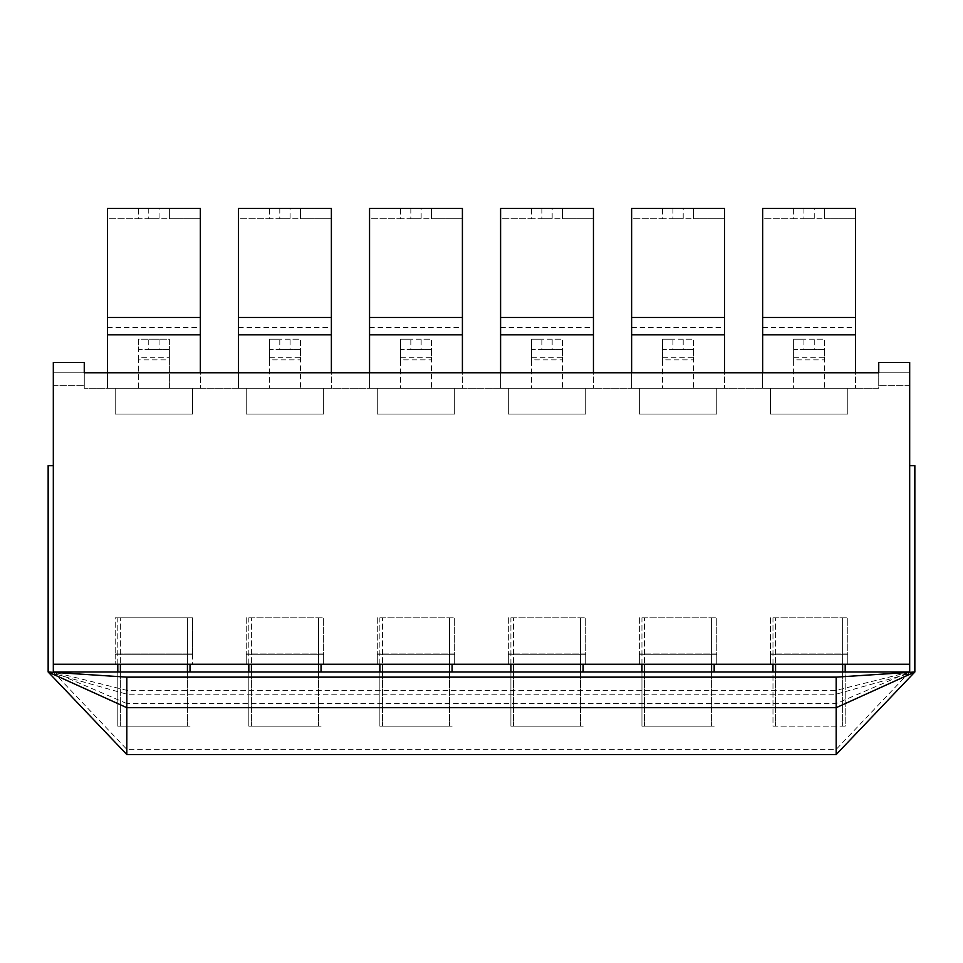 <?xml version="1.0" encoding="UTF-8"?>
<svg xmlns="http://www.w3.org/2000/svg" width="963" height="963" viewBox="0 0 963 963"><rect width="100%" height="100%" fill="white"/><g stroke="black" fill="none" stroke-linecap="round" stroke-linejoin="round"><path stroke-width="0.72" stroke-dasharray="4.82 3.61" d="M126.827 754.535L126.827 677.145L48.15 671.993L48.15 465.635L53.314 465.635L53.314 664.253L53.314 465.635M87.489 674.569L126.827 677.145L836.173 677.145L126.827 677.145L48.15 671.993L126.827 677.145L836.173 677.145L914.85 671.993L914.85 465.635L909.686 465.635L909.686 664.253L909.686 465.635M836.173 671.993L53.314 671.993L53.314 664.253L909.686 664.253L909.686 671.993L53.314 671.993L909.686 671.993L836.173 671.993L845.201 671.993L845.201 726.162L842.625 726.162L845.201 726.162L845.201 664.253M875.511 674.569L836.173 677.145L875.511 674.569L836.173 677.145L836.173 754.535M762.66 334.823L762.66 218.782L793.62 218.782L793.62 208.465L855.517 208.465L855.517 388.245L855.517 372.777L762.66 372.777L762.66 388.245L855.517 388.245L762.66 388.245L762.66 334.823L855.517 334.823M803.936 208.465L803.936 218.782L793.62 218.782L793.62 208.465L762.66 208.465L762.66 218.782L855.517 218.782L824.569 218.782L824.569 208.465L824.569 218.782L814.253 218.782L814.253 208.465M803.936 218.782L814.253 218.782M824.569 357.297L824.569 388.245L770.4 388.245L847.789 388.245L770.4 388.245L824.569 388.245L824.569 359.873L793.62 359.873L793.62 388.245L793.62 357.297L824.569 357.297L824.569 339.241L793.62 339.241L793.62 357.297M793.62 359.873L793.62 349.557L803.936 349.557L803.936 339.241L793.62 339.241L793.62 349.557L824.569 349.557L824.569 359.873M803.936 349.557L824.569 349.557L824.569 339.241L814.253 339.241L814.253 349.557M814.253 339.241L803.936 339.241M770.4 388.245L770.4 414.042L770.4 388.245L793.62 388.245M824.569 388.245L847.789 388.245L847.789 414.042L770.4 414.042L847.789 414.042L847.789 388.245M631.62 334.823L631.62 218.782L662.58 218.782L662.58 208.465L724.489 208.465L724.489 388.245L724.489 372.777L631.62 372.777L631.62 388.245L724.489 388.245L631.62 388.245L631.62 334.823L724.489 334.823M672.896 208.465L672.896 218.782L662.58 218.782L662.58 208.465L631.62 208.465L631.62 218.782L724.489 218.782L693.529 218.782L693.529 208.465L693.529 218.782L683.212 218.782L683.212 208.465M672.896 218.782L683.212 218.782M693.529 357.297L693.529 388.245L639.36 388.245L716.749 388.245L639.36 388.245L693.529 388.245L693.529 359.873L662.58 359.873L662.58 388.245L662.58 357.297L693.529 357.297L693.529 339.241L662.58 339.241L662.58 357.297M662.58 359.873L662.58 349.557L672.896 349.557L672.896 339.241L662.58 339.241L662.58 349.557L693.529 349.557L693.529 359.873M672.896 349.557L693.529 349.557L693.529 339.241L683.212 339.241L683.212 349.557M683.212 339.241L672.896 339.241M639.36 388.245L639.36 414.042L639.36 388.245L662.58 388.245M693.529 388.245L716.749 388.245L716.749 414.042L639.36 414.042L716.749 414.042L716.749 388.245M500.591 334.823L500.591 218.782L531.54 218.782L531.54 208.465L593.449 208.465L593.449 388.245L593.449 372.777L500.591 372.777L500.591 388.245L593.449 388.245L500.591 388.245L500.591 334.823L593.449 334.823M541.856 208.465L541.856 218.782L531.54 218.782L531.54 208.465L500.591 208.465L500.591 218.782L593.449 218.782L562.5 218.782L562.5 208.465L562.5 218.782L552.172 218.782L552.172 208.465M541.856 218.782L552.172 218.782M562.5 357.297L562.5 388.245L508.332 388.245L585.709 388.245L508.332 388.245L562.5 388.245L562.5 359.873L531.54 359.873L531.54 388.245L531.54 357.297L562.5 357.297L562.5 339.241L531.54 339.241L531.54 357.297M531.54 359.873L531.54 349.557L541.856 349.557L541.856 339.241L531.54 339.241L531.54 349.557L562.5 349.557L562.5 359.873M541.856 349.557L562.5 349.557L562.5 339.241L552.172 339.241L552.172 349.557M552.172 339.241L541.856 339.241M508.332 388.245L508.332 414.042L508.332 388.245L531.54 388.245M562.5 388.245L585.709 388.245L585.709 414.042L508.332 414.042L585.709 414.042L585.709 388.245M369.551 334.823L369.551 218.782L400.5 218.782L400.5 208.465L462.409 208.465L462.409 388.245L462.409 372.777L369.551 372.777L369.551 388.245L462.409 388.245L369.551 388.245L369.551 334.823L462.409 334.823M410.828 208.465L410.828 218.782L400.5 218.782L400.5 208.465L369.551 208.465L369.551 218.782L462.409 218.782L431.46 218.782L431.46 208.465L431.46 218.782L421.144 218.782L421.144 208.465M410.828 218.782L421.144 218.782M431.46 357.297L431.46 388.245L377.291 388.245L454.668 388.245L377.291 388.245L431.46 388.245L431.46 359.873L400.5 359.873L400.5 388.245L400.5 357.297L431.46 357.297L431.46 339.241L400.5 339.241L400.5 357.297M400.5 359.873L400.5 349.557L410.828 349.557L410.828 339.241L400.5 339.241L400.5 349.557L431.46 349.557L431.46 359.873M410.828 349.557L431.46 349.557L431.46 339.241L421.144 339.241L421.144 349.557M421.144 339.241L410.828 339.241M377.291 388.245L377.291 414.042L377.291 388.245L400.5 388.245M431.46 388.245L454.668 388.245L454.668 414.042L377.291 414.042L454.668 414.042L454.668 388.245M238.511 334.823L238.511 218.782L269.471 218.782L269.471 208.465L331.38 208.465L331.38 388.245L331.38 372.777L238.511 372.777L238.511 388.245L331.38 388.245L238.511 388.245L238.511 334.823L331.38 334.823M279.788 208.465L279.788 218.782L269.471 218.782L269.471 208.465L238.511 208.465L238.511 218.782L331.38 218.782L300.42 218.782L300.42 208.465L300.42 218.782L290.104 218.782L290.104 208.465M279.788 218.782L290.104 218.782M300.42 357.297L300.42 388.245L246.251 388.245L323.64 388.245L246.251 388.245L300.42 388.245L300.42 359.873L269.471 359.873L269.471 388.245L269.471 357.297L300.42 357.297L300.42 339.241L269.471 339.241L269.471 357.297M269.471 359.873L269.471 349.557L279.788 349.557L279.788 339.241L269.471 339.241L269.471 349.557L300.42 349.557L300.42 359.873M279.788 349.557L300.42 349.557L300.42 339.241L290.104 339.241L290.104 349.557M290.104 339.241L279.788 339.241M246.251 388.245L246.251 414.042L246.251 388.245L269.471 388.245M300.42 388.245L323.64 388.245L323.64 414.042L246.251 414.042L323.64 414.042L323.64 388.245M169.38 357.297L169.38 388.245L192.6 388.245L169.38 388.245L169.38 359.873L138.431 359.873L138.431 388.245L169.38 388.245L138.431 388.245L138.431 357.297L169.38 357.297L169.38 339.241L138.431 339.241L138.431 357.297M138.431 359.873L138.431 349.557L148.747 349.557L148.747 339.241L138.431 339.241L138.431 349.557L169.38 349.557L169.38 359.873M148.747 349.557L169.38 349.557L169.38 339.241L159.064 339.241L159.064 349.557M159.064 339.241L148.747 339.241M169.38 388.245L138.431 388.245M107.483 334.823L107.483 218.782L138.431 218.782L138.431 208.465L200.34 208.465L200.34 388.245L200.34 372.777L107.483 372.777L107.483 388.245L200.34 388.245L107.483 388.245L107.483 334.823L200.34 334.823M148.747 208.465L148.747 218.782L138.431 218.782L138.431 208.465L107.483 208.465L107.483 218.782L200.34 218.782L169.38 218.782L169.38 208.465L169.38 218.782L159.064 218.782L159.064 208.465M148.747 218.782L159.064 218.782M115.211 388.245L115.211 414.042L115.211 388.245L192.6 388.245L192.6 414.042L115.211 414.042L192.6 414.042L192.6 388.245M909.686 385.669L878.738 385.669L909.686 385.669L909.686 372.777L909.686 385.669M53.314 385.669L84.263 385.669L53.314 385.669L53.314 372.777L84.263 372.777L84.263 385.669L84.263 372.777L53.314 372.777L53.314 385.669M53.314 664.253L53.314 362.461L84.263 362.461L53.314 362.461L53.314 372.777L53.314 362.461L84.263 362.461L84.263 372.777L84.263 362.461L84.263 372.777L909.686 372.777L909.686 362.461L909.686 372.777L878.738 372.777L909.686 372.777L878.738 372.777L878.738 385.669L878.738 362.461L878.738 372.777L878.738 362.461L909.686 362.461L909.686 664.253M772.976 664.301L772.976 617.825L775.564 617.825L772.976 617.825L772.976 726.162L842.625 726.162L772.976 726.162L772.976 671.993M775.564 671.993L775.564 726.162L775.564 617.825L842.625 617.825L775.564 617.825L775.564 664.301M842.625 671.993L842.625 726.162L842.625 617.825L845.201 617.825L842.625 617.825L842.625 664.253M641.948 664.253L641.948 617.825L644.524 617.825L641.948 617.825L641.948 726.162L714.173 726.162L641.948 726.162L641.948 671.993M644.524 671.993L644.524 726.162L644.524 617.825L711.585 617.825L644.524 617.825L644.524 664.253M711.585 671.993L711.585 726.162L711.585 617.825L714.173 617.825L711.585 617.825L711.585 664.253M714.173 671.993L714.173 664.253M510.908 664.253L510.908 617.825L513.484 617.825L510.908 617.825L510.908 726.162L583.133 726.162L510.908 726.162L510.908 671.993M513.484 671.993L513.484 726.162L513.484 617.825L580.557 617.825L513.484 617.825L513.484 664.253M580.557 671.993L580.557 726.162L580.557 617.825L583.133 617.825L580.557 617.825L580.557 664.253M583.133 671.993L583.133 664.253M379.867 664.253L379.867 617.825L382.443 617.825L379.867 617.825L379.867 726.162L452.092 726.162L379.867 726.162L379.867 671.993M382.443 671.993L382.443 726.162L382.443 617.825L449.516 617.825L382.443 617.825L382.443 664.253M449.516 671.993L449.516 726.162L449.516 617.825L452.092 617.825L449.516 617.825L449.516 664.253M452.092 671.993L452.092 664.253M248.827 664.301L248.827 617.825L251.415 617.825L248.827 617.825L248.827 726.162L321.052 726.162L248.827 726.162L248.827 671.993M251.415 671.993L251.415 726.162L251.415 617.825L318.476 617.825L251.415 617.825L251.415 664.301M318.476 671.993L318.476 726.162L318.476 617.825L321.052 617.825L318.476 617.825L318.476 664.253M321.052 671.993L321.052 664.253M770.4 654.31L847.789 654.31L770.4 653.937L770.4 617.825L847.789 617.825L770.4 617.825L770.4 664.253L770.4 654.31L847.789 654.31L847.789 664.253L847.789 654.31L770.4 654.31M847.789 653.937L770.4 653.937L847.789 653.937L847.789 617.825L847.789 653.937M770.4 664.253L847.789 664.253L770.4 664.253M639.36 654.31L716.749 654.31L639.36 653.937L639.36 617.825L716.749 617.825L639.36 617.825L639.36 664.253L639.36 654.31L716.749 654.31L716.749 664.253L716.749 654.31L639.36 654.31M716.749 653.937L639.36 653.937L716.749 653.937L716.749 617.825L716.749 653.937M639.36 664.253L716.749 664.253L639.36 664.253M508.332 654.31L585.709 654.31L508.332 653.937L508.332 617.825L585.709 617.825L508.332 617.825L508.332 664.253L508.332 654.31L585.709 654.31L585.709 664.253L585.709 654.31L508.332 654.31M585.709 653.937L508.332 653.937L585.709 653.937L585.709 617.825L585.709 653.937M508.332 664.253L585.709 664.253L508.332 664.253M377.291 654.31L454.668 654.31L377.291 653.937L377.291 617.825L454.668 617.825L377.291 617.825L377.291 664.253L377.291 654.31L454.668 654.31L454.668 664.253L454.668 654.31L377.291 654.31M454.668 653.937L377.291 653.937L454.668 653.937L454.668 617.825L454.668 653.937M377.291 664.253L454.668 664.253L377.291 664.253M246.251 654.31L323.64 654.31L246.251 653.937L246.251 617.825L323.64 617.825L246.251 617.825L246.251 664.253L246.251 654.31L323.64 654.31L323.64 664.253L323.64 654.31L246.251 654.31M323.64 653.937L246.251 653.937L323.64 653.937L323.64 617.825L323.64 653.937M246.251 664.253L323.64 664.253L246.251 664.253M878.738 372.777L878.738 388.245L84.263 388.245L878.738 388.245L878.738 372.777L84.263 372.777L84.263 388.245L84.263 372.777M909.686 362.461L878.738 362.461L909.686 362.461M860.188 664.301L898.876 664.253L860.188 664.301M724.85 664.301L801.348 664.301M737.14 664.253L801.348 664.253L737.14 664.301M131.124 664.301L169.849 664.301L131.124 664.301M142.873 664.253L169.849 664.253L142.873 664.301M257.085 664.301L305.476 664.301L257.085 664.301M302.442 664.253L257.085 664.253L302.442 664.301M429.293 664.301L389.678 664.301M389.678 664.253L426.32 664.253L391.58 664.301M391.58 664.253L427.524 664.301M427.524 664.253L434.53 664.301M434.53 664.253L430.738 664.301M430.738 664.253L436.046 664.301M436.046 664.253L429.293 664.253M559.732 664.301L516.276 664.301L559.732 664.301M522.849 664.253L550.511 664.253L522.849 664.301M550.896 664.253L516.276 664.253L550.896 664.301M673.57 664.301L653.793 664.301M653.793 664.253L691.578 664.301M691.578 664.253L699.656 664.301M699.656 664.253L692.842 664.301M692.842 664.253L673.57 664.253M790.876 664.301L782.281 664.301M823.16 664.301L792.2 664.301M792.019 664.253L797.894 664.301M797.894 664.253L823.16 664.253M782.281 664.253L792.272 664.301M792.272 664.253L824.424 664.301M824.424 664.253L832.887 664.301M832.887 664.253L790.876 664.253M148.302 664.301L221.273 664.301M209.838 664.301L159.738 664.301L209.838 664.253M159.738 664.253L184.824 664.253L159.738 664.301M158.197 664.253L221.273 664.253L158.197 664.253M280.077 664.253L233.323 664.253L280.077 664.301M233.323 664.253L282.147 664.301M282.147 664.253L292.379 664.253M860.188 664.253L878.581 664.301M878.581 664.253L898.876 664.253M192.6 664.253L115.211 664.253L192.6 664.253L192.6 653.937L115.211 653.937L115.211 617.825L192.6 617.825L115.211 617.825L115.211 654.31L192.6 653.937L192.6 664.253M117.799 664.253L117.799 617.825L120.375 617.825L117.799 617.825L117.799 726.162L190.024 726.162L117.799 726.162L117.799 671.993L126.827 671.993M120.375 671.993L120.375 726.162L120.375 617.825L187.436 617.825L120.375 617.825L120.375 664.253M187.436 671.993L187.436 726.162L187.436 617.825L190.024 617.825L187.436 617.825L187.436 664.301M190.024 671.993L190.024 664.301M115.211 654.31L115.211 664.253L115.211 654.31L192.6 654.31L115.211 654.31M115.211 653.937L192.6 653.937L192.6 617.825L192.6 653.937L115.211 653.937M914.85 671.993L836.173 694.203L126.827 694.203L48.15 671.993L84.624 674.389M126.827 703.556L53.314 671.993L126.827 690.351L836.173 690.351L909.686 671.993L836.173 703.556L126.827 703.556M762.66 327.396L855.517 327.396M631.62 327.396L724.489 327.396M500.591 327.396L593.449 327.396M369.551 327.396L462.409 327.396M238.511 327.396L331.38 327.396M107.483 327.396L200.34 327.396M909.686 671.993L836.185 749.383L126.827 749.37L53.314 671.993M873.754 671.993L872.935 671.993"/><path stroke-width="1.44" d="M126.827 754.535L836.173 754.535L836.173 707.697L126.827 707.697L48.15 671.993L126.827 677.145L126.827 754.535L48.15 671.993L48.15 465.635L53.314 465.635M909.686 664.253L909.686 671.993L53.314 671.993L53.314 664.253L909.686 664.253L909.686 362.461L878.738 362.461L878.738 372.777L84.263 372.777L84.263 362.461L53.314 362.461L53.314 664.253M836.173 754.535L914.85 671.993L836.173 707.697L836.173 677.145L914.85 671.993L914.85 465.635L909.686 465.635M126.827 677.145L836.173 677.145M878.738 372.777L855.517 372.777L855.517 208.465L762.66 208.465L762.66 372.777L724.489 372.777L724.489 208.465L631.62 208.465L631.62 372.777L593.449 372.777L593.449 208.465L500.591 208.465L500.591 372.777L462.409 372.777L462.409 208.465L369.551 208.465L369.551 372.777L331.38 372.777L331.38 208.465L238.511 208.465L238.511 372.777L200.34 372.777L200.34 208.465L107.483 208.465L107.483 372.777L84.263 372.777M775.564 664.301L775.564 671.993M772.976 664.301L772.976 671.993M842.625 664.253L842.625 671.993M845.201 664.253L845.201 671.993L873.754 671.993M644.524 664.253L644.524 671.993M641.948 664.253L641.948 671.993M711.585 664.253L711.585 671.993M714.173 664.253L714.173 671.993M513.484 664.253L513.484 671.993M510.908 664.253L510.908 671.993M580.557 664.253L580.557 671.993M583.133 664.253L583.133 671.993M382.443 664.253L382.443 671.993M379.867 664.253L379.867 671.993M449.516 664.253L449.516 671.993M452.092 664.253L452.092 671.993M251.415 664.301L251.415 671.993M248.827 664.301L248.827 671.993M318.476 664.253L318.476 671.993M321.052 664.253L321.052 671.993M898.876 664.253L860.188 664.253M801.348 664.253L724.85 664.253M221.273 664.253L148.302 664.253M292.379 664.253L233.323 664.253M120.375 664.253L120.375 671.993M117.799 664.253L117.799 671.993L90.065 671.993M187.436 664.301L187.436 671.993M190.024 664.301L190.024 671.993M762.66 334.823L855.517 334.823M855.517 317.501L762.66 317.501M631.62 334.823L724.489 334.823M724.489 317.501L631.62 317.501M500.591 334.823L593.449 334.823M593.449 317.501L500.591 317.501M369.551 334.823L462.409 334.823M462.409 317.501L369.551 317.501M238.511 334.823L331.38 334.823M331.38 317.501L238.511 317.501M107.483 334.823L200.34 334.823M200.34 317.501L107.483 317.501M87.489 674.569L84.624 674.389M909.686 671.993L872.935 671.993"/></g></svg>
